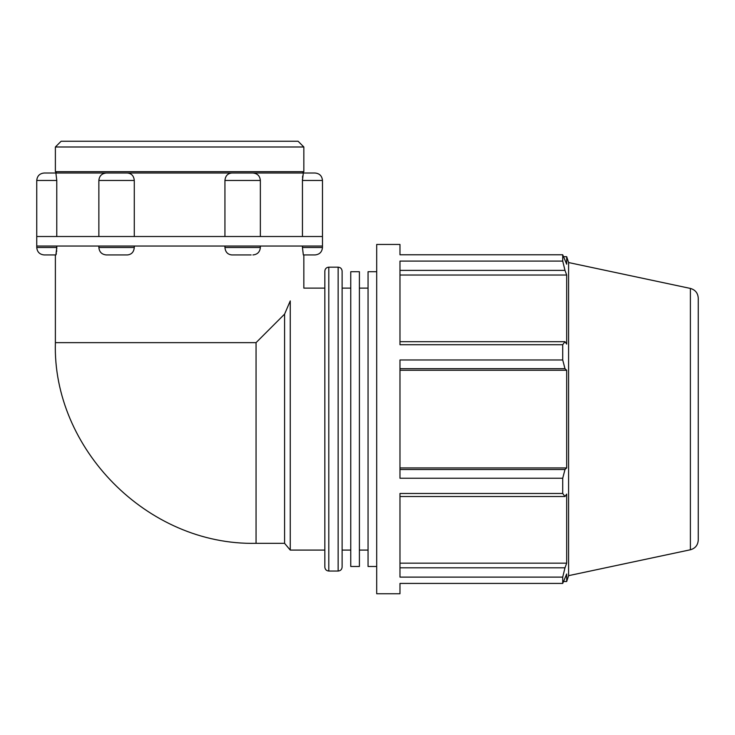 <?xml version="1.0" encoding="UTF-8"?>
<svg xmlns="http://www.w3.org/2000/svg" width="735" height="735" viewBox="0 0 735 735"><rect width="100%" height="100%" fill="white"/><g stroke="black" fill="none" stroke-linecap="round" stroke-linejoin="round"><path stroke-width="1.1" d="M399.978 270.388L564.985 270.388L562.716 261.09L399.978 261.09L399.978 344.715L562.716 344.715L564.985 341.683L399.978 341.683M399.978 368.685L564.985 368.685L562.716 359.966L399.978 359.966L399.978 478.237L562.716 478.237L564.985 469.518L399.978 469.518M399.978 496.511L564.985 496.511L562.716 493.479L399.978 493.479L399.978 577.113L562.716 577.113L564.985 567.815L399.978 567.815M399.978 583.425L399.978 593.742L376.697 593.742L376.697 244.452L399.978 244.452L399.978 254.769L562.716 254.769L566.685 264.196L566.685 256.68L568.587 262.542L568.587 575.661L566.685 581.514L566.685 573.998L562.716 583.425L399.978 583.425M564.985 496.511L566.685 494.095L566.685 563.166L564.985 567.815M399.978 275.028L566.685 275.028L566.685 344.099L564.985 341.683M564.985 270.388L566.685 275.028M399.978 370.256L566.685 370.256L566.685 467.938L564.985 469.518M564.985 368.685L566.685 370.256M55.888 254.935L56.779 247.484L36.75 247.484C37.191 252.004 39.672 254.494 44.201 254.935L55.888 254.935M56.779 247.52L56.76 248.899M56.696 250.433L56.567 251.912M56.356 253.538L56.182 254.365M284.583 314.121L284.583 543.33L290.252 550.083L290.252 300.918C308.259 283.967 308.259 283.967 290.252 300.918L284.583 314.121L256.056 342.648L55.382 342.648L55.382 254.935L44.201 254.935M56.779 246.041L56.779 247.484M260.355 246.041L260.355 247.484L224.938 247.484C225.369 252.013 227.657 254.494 231.801 254.935L251.149 254.935M224.938 247.484L224.938 246.041M127.421 254.935C131.565 254.494 133.853 252.013 134.284 247.484L98.867 247.484C99.308 252.004 101.788 254.494 106.318 254.935L127.421 254.935M108.073 254.935L106.318 254.935M134.284 246.041L134.284 247.484M302.443 236.514L302.443 180.461L303.334 173.01L315.021 173.01L44.201 173.01L55.888 173.01L56.779 180.461L36.75 180.461L36.75 246.041L322.472 246.041L322.472 247.484L302.443 247.484L303.334 254.935L315.021 254.935L303.84 254.935L303.84 288.12L324.833 288.12M302.443 247.484L302.443 246.041M108.073 173.01L127.421 173.01C131.565 173.451 133.853 175.931 134.284 180.461L134.284 236.514M224.938 236.514L224.938 180.461C225.369 175.931 227.657 173.451 231.801 173.01L302.517 173.01L303.84 171.687L303.84 146.991L55.382 146.991L61.115 141.258L298.107 141.258L303.84 146.991M315.021 173.01C319.55 173.451 322.031 175.941 322.472 180.461L302.443 180.461L302.462 179.046M302.535 177.512L302.655 176.032M56.779 180.461L56.779 236.514M36.75 236.514L322.472 236.514L322.472 180.461M399.978 467.938L566.685 467.938M399.978 563.166L566.685 563.166M562.716 254.769L562.716 261.09M562.716 344.715L562.716 359.966M562.716 478.237L562.716 493.479M562.716 577.113L562.716 583.425M342.115 567.071L342.115 271.132C341.885 268.716 340.562 267.393 338.146 267.163L338.146 571.04C340.562 570.801 341.885 569.478 342.115 567.071M338.146 571.04L328.802 571.04L328.802 267.163L338.146 267.163M328.802 267.163C326.386 267.393 325.063 268.716 324.833 271.132L324.833 567.071C325.063 569.478 326.386 570.801 328.802 571.04M690.395 288.432L690.395 549.771C695.292 548.374 697.91 545.14 698.25 540.06L698.25 298.134C697.91 293.054 695.292 289.82 690.395 288.432L568.587 262.542M359.406 288.12L368.051 288.12M342.115 288.12L350.76 288.12M376.697 271.72L368.051 271.72L368.051 566.483L376.697 566.483M350.76 271.72L350.76 566.483L359.406 566.483L359.406 271.72L350.76 271.72M56.705 173.01L55.382 171.687L303.84 171.687M55.382 171.687L55.382 146.991M224.938 180.461L260.355 180.461C259.914 175.941 257.434 173.451 252.904 173.01M106.318 173.01C101.788 173.451 99.308 175.941 98.867 180.461L134.284 180.461M256.056 342.648L256.056 543.33L284.583 543.33M563.699 256.68L566.685 256.68M36.75 246.041L36.75 247.484M260.355 247.484C259.914 252.004 257.434 254.494 252.904 254.935M98.867 246.041L98.867 247.484M322.472 247.484C322.031 252.004 319.55 254.494 315.021 254.935M36.75 180.461C37.191 175.941 39.672 173.451 44.201 173.01M260.355 180.461L260.355 236.514M98.867 180.461L98.867 236.514M55.382 342.648C52.231 447.918 146.871 545.692 256.056 543.33M290.252 550.083L324.833 550.083M563.699 581.514L566.685 581.514M690.395 549.771L568.587 575.661M359.406 550.083L368.051 550.083M342.115 550.083L350.76 550.083M322.472 246.041L322.472 236.514"/></g></svg>
